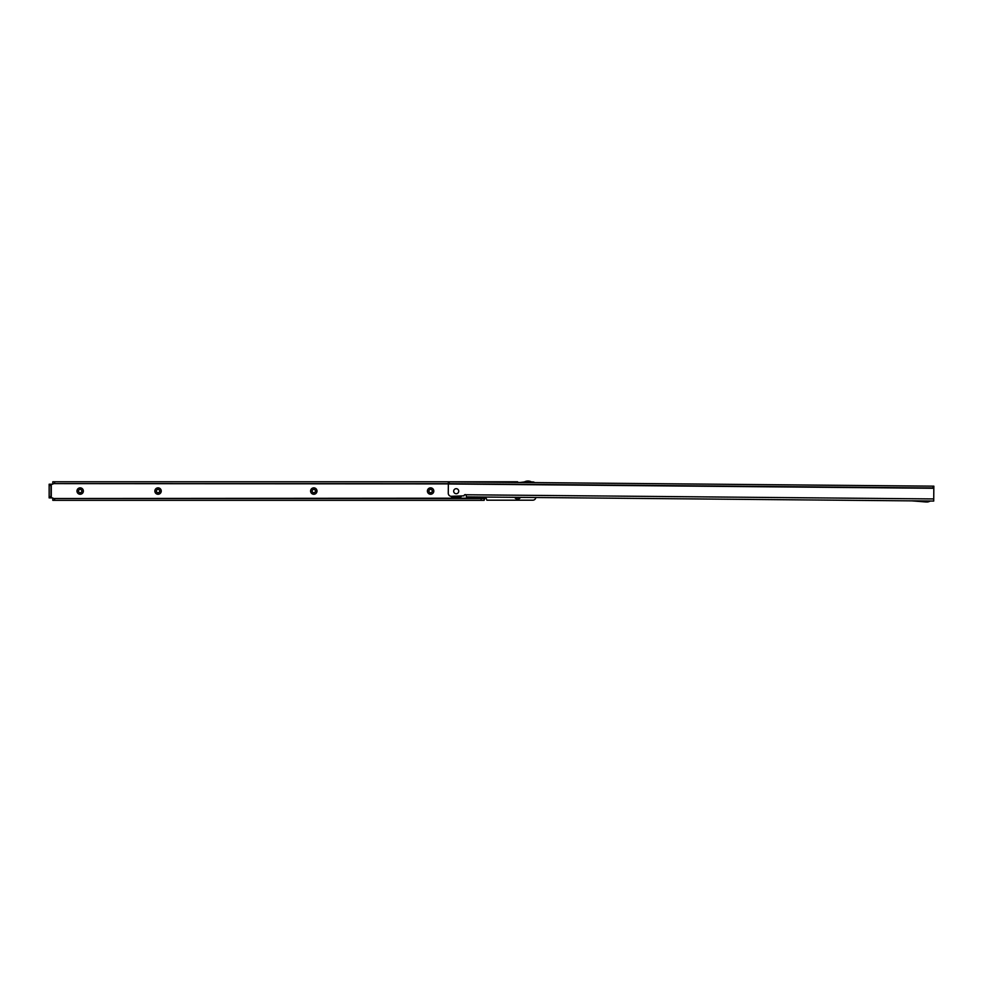 <?xml version="1.0" encoding="UTF-8"?>
<svg xmlns="http://www.w3.org/2000/svg" width="983" height="983" viewBox="0 0 983 983"><rect width="100%" height="100%" fill="white"/><g stroke="black" fill="none" stroke-linecap="round" stroke-linejoin="round"><path stroke-width="1.47" d="M76.981 491.058A3.195 3.195 0 0 1 80.176 487.863A3.195 3.195 0 0 1 83.371 491.058A3.195 3.195 0 0 1 80.176 494.252A3.195 3.195 0 0 1 76.981 491.058M81.847 491.058A1.671 1.671 0 0 0 80.176 489.387A1.671 1.671 0 0 0 78.505 491.058A1.671 1.671 0 0 0 80.176 492.729A1.671 1.671 0 0 0 81.847 491.058M154.859 491.058A3.195 3.195 0 0 1 158.054 487.863A3.195 3.195 0 0 1 161.249 491.058A3.195 3.195 0 0 1 158.054 494.252A3.195 3.195 0 0 1 154.859 491.058M159.725 491.058A1.671 1.671 0 0 0 158.054 489.387A1.671 1.671 0 0 0 156.383 491.058A1.671 1.671 0 0 0 158.054 492.729A1.671 1.671 0 0 0 159.725 491.058M310.603 491.058A3.195 3.195 0 0 1 313.798 487.863A3.195 3.195 0 0 1 316.993 491.058A3.195 3.195 0 0 1 313.798 494.252A3.195 3.195 0 0 1 310.603 491.058M315.469 491.058A1.671 1.671 0 0 0 313.798 489.387A1.671 1.671 0 0 0 312.127 491.058A1.671 1.671 0 0 0 313.798 492.729A1.671 1.671 0 0 0 315.469 491.058M427.408 491.058A3.195 3.195 0 0 1 430.603 487.863A3.195 3.195 0 0 1 433.798 491.058A3.195 3.195 0 0 1 430.603 494.252A3.195 3.195 0 0 1 427.408 491.058M432.274 491.058A1.671 1.671 0 0 0 430.603 489.387A1.671 1.671 0 0 0 428.932 491.058A1.671 1.671 0 0 0 430.603 492.729A1.671 1.671 0 0 0 432.274 491.058M50.981 484.214L50.981 496.685L49.15 496.685L49.15 484.214L52.308 484.214A1.216 1.216 0 0 0 53.119 483.906L53.524 483.611M53.524 498.516L53.119 498.209A1.216 1.216 0 0 0 52.308 497.902L49.15 497.902L49.15 496.685M50.981 497.902L50.981 496.685M449.206 481.842L449.182 483.661L933.014 487.973L933.027 486.155L448.383 481.83L448.359 483.661L54.63 483.611L54.63 481.781L517.611 481.781L517.722 482.456M54.63 483.611L52.799 483.611L52.799 481.781L54.63 481.781M517.611 482.444L517.611 481.781M481.105 498.516L52.799 498.516L52.799 500.335L484.14 500.335L484.14 498.516L481.105 498.516L481.105 500.335M520.449 497.386A3.195 3.195 0 0 1 514.736 497.324M535.833 497.521A3.047 3.047 0 0 1 532.811 500.187L486.855 500.187L486.573 499.327A1.216 1.216 0 0 0 484.902 498.209L484.14 498.504L484.14 500.335M531.484 481.928L532.811 481.928A3.047 3.047 0 0 1 534.715 482.604M520.044 482.469L524.418 481.928M516.726 497.349A1.671 1.671 0 0 0 518.459 497.361M53.242 498.516L454.121 498.209M458.287 498.209L484.902 498.209L484.14 500.249M448.359 483.906L53.242 483.611M532.454 482.579A7.299 7.299 0 0 0 523.534 482.506M453.679 491.193A2.519 2.519 0 0 1 456.223 488.686A2.519 2.519 0 0 1 458.729 491.23A2.519 2.519 0 0 1 456.186 493.736A2.519 2.519 0 0 1 453.679 491.193A2.519 2.519 0 0 0 456.186 493.736A2.519 2.519 0 0 0 458.729 491.23A2.519 2.519 0 0 0 456.223 488.686A2.519 2.519 0 0 0 453.679 491.193M911.708 500.863L466.495 496.894L465.893 494.768A1.216 1.216 0 0 0 464.074 495.813L451.295 496.304A3.047 3.047 0 0 1 448.273 493.245L448.359 483.968L933.825 488.281L933.85 486.155L933.027 486.155M933.825 488.281L933.715 501.06L930.508 501.035M448.383 481.83L448.359 483.661L449.182 483.661M933.014 487.973L933.838 487.986L933.85 486.155M911.646 500.839L930.569 501.011L928.136 501.871A1.88 1.88 0 0 1 927.497 501.981L925.679 501.969A1.88 1.88 0 0 1 925.544 501.957L911.646 500.839M458.041 496.366A5.48 5.48 0 0 1 454.269 496.329M461.346 496.403A7.299 7.299 0 0 1 450.964 496.292M50.981 485.43L49.15 485.43M514.564 482.42L514.564 481.781M54.63 498.516L54.63 500.335M51.276 484.214L51.276 497.902M531.127 482.567A6.574 6.574 0 0 0 524.873 482.518M933.739 498.934L465.893 494.768M460.253 496.39A6.574 6.574 0 0 1 452.069 496.317M455.448 496.341L455.313 496.55A5.419 5.419 0 0 0 456.997 496.562"/></g></svg>
